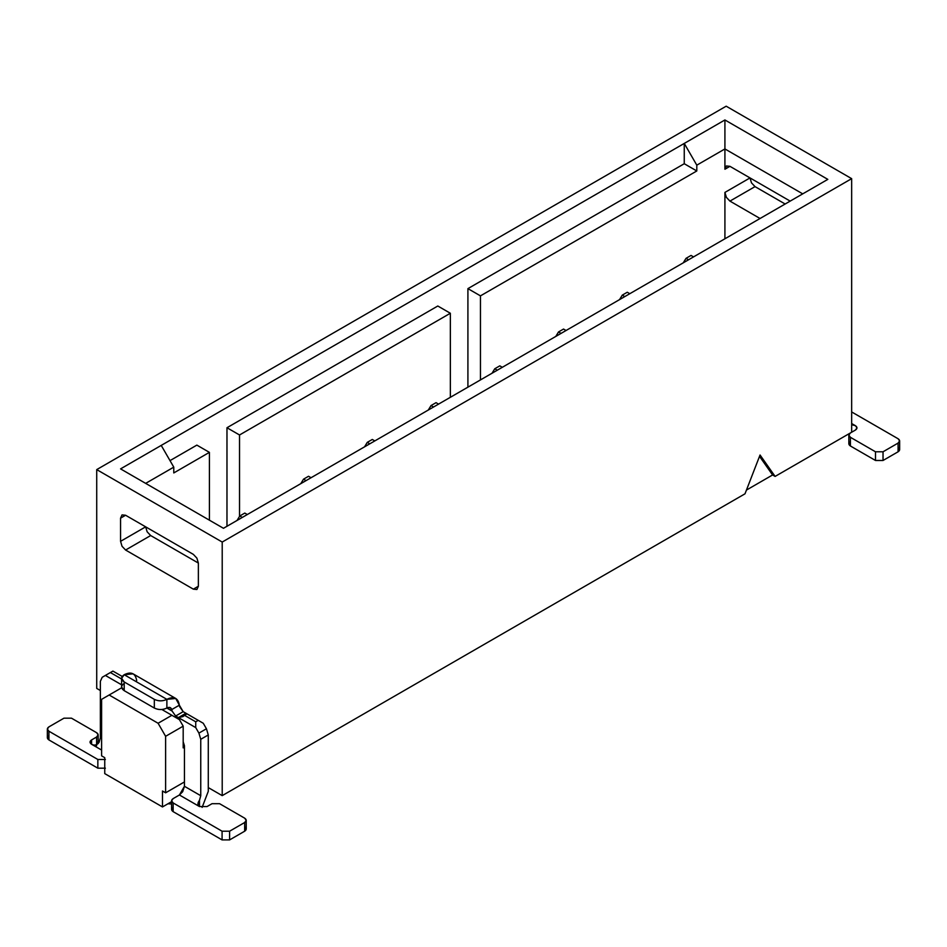 <?xml version="1.0" encoding="UTF-8"?>
<svg xmlns="http://www.w3.org/2000/svg" width="947" height="947" viewBox="0 0 947 947"><rect width="100%" height="100%" fill="white"/><g stroke="black" fill="none" stroke-linecap="round" stroke-linejoin="round"><path stroke-width="1.42" d="M222.214 542.051L222.214 795.634L744.993 493.813L760.05 454.998L775.108 476.424L851.661 432.223L851.661 178.652L222.214 542.051L851.661 178.652L726.171 106.194L96.724 469.605L726.171 106.194L851.661 178.652L851.661 432.223L775.108 476.424L760.05 454.998L744.993 493.813L222.214 795.634L222.214 542.051L96.724 469.605L222.214 542.051M96.724 688.41L96.724 469.605L96.724 688.41L100.358 690.505L96.724 688.41M684.255 143.435L724.917 119.961L827.82 179.374L223.468 528.296L120.565 468.883L684.255 143.435L696.803 165.169L724.917 148.939L724.917 169.229L729.936 166.329L726.385 165.974L724.917 169.229L726.385 165.974L729.936 166.329L790.165 201.107L729.936 166.329L724.917 169.229L724.917 119.961L684.255 143.435L684.255 163.724L696.803 170.969L696.803 165.169L684.255 143.435L120.565 468.883L223.468 528.296L827.82 179.374L724.917 119.961L724.917 148.939L802.725 193.863L724.917 148.939L696.803 165.169L696.803 170.969L684.255 163.724L467.913 288.622L480.46 295.866L696.803 170.969L480.46 295.866L480.46 379.913L480.46 295.866L467.913 288.622L684.255 163.724L684.255 143.435M145.66 526.84L147.128 531.788L150.68 535.54L198.361 563.063L198.361 586.252L196.893 589.508L193.342 589.152L125.584 550.029L122.033 546.277L120.565 541.329L120.565 518.151L122.033 514.896L125.584 515.251L193.342 554.374L196.893 558.126L198.361 563.063L196.893 558.126L193.342 554.374L125.584 515.251L122.033 514.896L120.565 518.151L125.584 515.251L120.565 518.151L120.565 541.329L122.033 546.277L125.584 550.029L150.68 535.54L147.128 531.788L145.66 526.84L120.565 541.329L145.66 526.84M208.281 787.596L222.214 795.634L208.281 787.596M101.613 755.86L101.613 699.348L101.613 755.86L104.75 757.671L104.75 773.616L162.482 806.939L162.482 790.994L165.618 792.805L165.618 736.304L158.09 723.259L109.142 695.003L101.613 699.348L121.69 687.759L109.142 695.003L158.09 723.259L165.618 736.304L165.618 792.805L184.44 781.938L165.618 792.805L162.482 790.994L162.482 806.939L171.585 801.683L162.482 806.939L104.75 773.616L104.75 757.671L101.613 755.86M184.44 747.171L183.185 747.893L183.185 726.16L165.618 736.304L183.185 726.16L179.421 719.637L171.892 715.293L158.09 723.259L171.892 715.293L161.854 709.492L179.421 719.637L183.185 726.16L183.185 747.893L184.44 747.171M193.342 589.152L196.893 589.508L198.361 586.252L193.342 589.152L198.361 586.252L198.361 563.063L150.68 535.54L125.584 550.029L193.342 589.152M145.66 483.372L173.775 467.143L161.227 445.41L173.775 467.143L173.775 472.944L209.405 452.358L196.858 445.114L170.01 460.621L196.858 445.114L209.405 452.358L173.775 472.944L173.775 467.143L145.66 483.372M171.585 804.003L167.974 803.766M760.05 218.497L729.936 201.107L726.385 197.355L724.917 192.419L724.917 238.786L724.917 192.419L726.385 197.355L729.936 201.107L755.031 186.618L751.48 182.866L750.012 177.918L724.917 192.419L750.012 177.918L751.48 182.866L755.031 186.618L729.936 201.107L760.05 218.497M785.146 204.007L755.031 186.618L785.146 204.007M450.346 313.256L437.798 306.011L226.972 427.736L239.532 434.981L450.346 313.256L239.532 434.981L239.532 516.364L239.532 434.981L226.972 427.736L437.798 306.011L450.346 313.256L450.346 397.302L450.346 313.256M467.913 387.157L467.913 288.622L467.913 387.157M226.972 526.26L226.972 427.736L226.972 526.26M209.405 520.175L209.405 452.358L209.405 520.175M746.449 490.073L772.598 474.968L759.518 456.359L772.598 474.968L775.108 476.424L772.598 474.968L746.449 490.073M619.539 299.619L622.262 295.144L627.281 292.244L629.791 293.7L627.281 292.244L622.262 295.144L624.771 296.6L622.262 295.144L619.551 299.619M183.185 741.75L184.44 745.715L184.44 786.294L200.752 795.705L200.752 739.299L198.917 733.12L195.733 727.604L175.657 716.015L172.105 711.067L166.873 708.048L172.105 711.067L175.657 716.015L195.733 727.604L198.917 733.12L200.752 739.299L200.752 795.705L184.44 786.294L184.44 745.715L183.185 741.75M121.607 684.811L105.377 675.436L102.193 677.283L100.358 681.343L100.358 737.749L101.613 738.471L100.358 737.749L100.358 681.343L102.193 677.283L105.377 675.436L121.607 684.811M898.087 447.446C900.159 448.89 900.159 450.334 898.087 451.79L883.03 460.479L875.502 460.479L850.406 445.99C848.346 444.545 848.346 443.089 850.406 441.645M851.661 424.706L855.425 425.7C857.485 427.156 857.485 428.6 855.425 430.056L856.988 427.878L855.425 425.7L851.661 424.658M242.29 517.429L239.78 515.973L237.058 520.448L239.78 515.973L242.29 517.429M497.282 370.206L494.772 368.762L492.049 373.225L494.772 368.762L497.282 370.206M555.794 336.422L558.517 331.947L563.536 329.059L566.046 330.503L563.536 329.059L558.517 331.947L561.026 333.403L558.517 331.947L555.806 336.422M306.035 480.614L303.525 479.17L300.803 483.633L303.525 479.17L306.035 480.614M691.038 255.441L693.547 256.897L691.038 255.441L686.019 258.342L691.038 255.441M369.78 443.812L367.27 442.367L364.559 446.83L367.27 442.367L369.78 443.812M433.537 407.009L431.027 405.565L428.304 410.027L431.027 405.565L433.537 407.009M855.425 425.7L851.661 423.534L855.425 425.7M848.843 435.123L848.843 443.823L850.406 445.99L850.406 437.301L850.406 445.99L875.502 460.479L875.502 451.79L875.502 460.479L883.03 460.479L883.03 451.79L883.03 460.479L898.087 451.79L898.087 443.089L883.03 451.79L875.502 451.79L850.406 437.301L848.843 435.123L850.406 432.945L855.425 430.056L850.406 432.945C848.346 434.401 848.346 435.845 850.406 437.301L875.502 451.79L883.03 451.79L898.087 443.089C900.159 441.645 900.159 440.201 898.087 438.745L851.661 411.945L898.087 438.745L899.65 440.923L898.087 443.089L898.087 451.79L899.65 449.612L899.65 440.923M179.634 706.722L183.185 711.671L185.908 713.233L183.185 711.671L175.657 716.015L183.185 711.671L179.35 705.184L171.727 709.587L172.105 711.067L170.413 707.693L166.873 708.048C169.347 706.793 170.957 707.302 171.727 709.587L179.35 705.184L179.634 706.722M203.262 723.259L206.446 728.764L208.281 734.955L208.281 791.361L208.281 734.955L200.752 739.299L208.281 734.955L206.446 728.764L198.917 733.12L206.446 728.764L203.262 723.259L198.243 720.359L195.733 721.803L195.733 727.604L195.733 721.803L184.44 715.293L178.379 717.589L185.908 713.233L203.262 723.259M173.147 798.605L179.421 794.983L184.44 786.294L182.676 791.716L179.421 794.983L199.497 806.572C197.39 805.234 197.39 803.139 199.497 800.262L200.752 795.705L199.497 800.262L199.497 806.572L179.421 794.983L173.147 798.605C171.076 800.061 171.076 801.505 173.147 802.949L171.585 800.783L173.147 798.605M202.113 807.4L208.281 791.361L202.113 807.4M110.397 672.548L105.377 675.436L112.906 671.092L122.222 676.466L112.906 671.092L110.397 672.548L121.69 679.058L110.397 672.548M99.104 742.306L100.358 737.749L99.104 742.306C97.008 745.218 94.499 745.881 91.575 744.271L101.613 750.06L91.575 744.271L91.575 739.927L90.012 742.093L91.575 744.271C94.451 745.822 96.961 745.171 99.104 742.306M244.8 513.073L239.78 515.973L244.8 513.073L247.309 514.529L244.8 513.073M499.791 365.862L494.772 368.762L499.791 365.862L502.301 367.306L499.791 365.862M308.544 476.27L303.525 479.17L308.544 476.27L311.054 477.726L308.544 476.27M683.296 262.816L686.019 258.342L688.528 259.786L686.019 258.342L683.296 262.804M372.289 439.467L374.799 440.911L372.289 439.467L367.27 442.367L372.289 439.467M436.046 402.664L438.556 404.109L436.046 402.664L431.027 405.565L436.046 402.664M175.74 698.472L133.077 673.838L124.199 674.714L166.873 699.348L175.74 698.472L179.35 705.184C178.072 697.892 173.917 695.95 166.873 699.348L166.873 708.048C162.683 710.025 158.504 710.025 154.325 708.048L124.199 690.659C120.766 688.244 120.766 685.829 124.199 683.414M244.669 826.861C246.741 828.305 246.741 829.761 244.669 831.206L229.612 839.906L222.083 839.906L173.147 811.65C171.076 810.194 171.076 808.75 173.147 807.306M171.585 800.783L171.585 809.472L173.147 811.65L173.147 802.949L222.083 831.206L229.612 831.206L244.669 822.517C246.741 821.061 246.741 819.617 244.669 818.172L219.574 803.683L212.045 803.683L207.026 806.572L199.497 806.572L199.497 800.262L197.959 804.228L199.497 806.572L207.026 806.572L212.045 803.683L219.574 803.683L244.669 818.172L246.232 820.339L244.669 822.517L244.669 831.206L246.232 829.039L246.232 820.339M183.73 716.015L186.95 713.837L184.44 715.293L195.733 721.803L198.243 720.359L185.908 713.233L178.379 717.589L183.102 716.559M121.607 678.336L121.607 687.037L124.199 690.659L124.199 681.958L124.199 690.659L154.325 708.048L154.325 699.348L154.325 708.048C158.504 710.061 162.683 710.061 166.873 708.048L166.873 699.348C162.683 701.36 158.504 701.36 154.325 699.348L124.199 681.958L121.607 678.336L124.199 674.714C120.766 677.129 120.766 679.544 124.199 681.958L154.325 699.348C158.504 701.336 162.683 701.336 166.873 699.348L124.199 674.714C131.242 671.316 135.409 673.258 136.688 680.55M47.35 729.06L47.35 737.749L48.913 739.927L48.913 731.226L47.35 729.06L48.913 726.882L63.97 718.181L71.499 718.181L96.594 732.682L98.157 734.848L96.594 737.026L96.594 745.715L96.594 737.026L91.575 739.927L91.575 744.271C89.515 742.815 89.515 741.371 91.575 739.927L96.594 737.026C98.654 735.57 98.654 734.126 96.594 732.682L71.499 718.181L63.97 718.181L48.913 726.882C46.841 728.326 46.841 729.782 48.913 731.226L97.849 759.482L105.377 759.482L97.849 759.482L97.849 768.183L105.377 768.183L97.849 768.183L48.913 739.927C46.841 738.471 46.841 737.026 48.913 735.57M96.594 741.371L98.157 743.62L98.157 734.848M229.612 839.906L244.669 831.206L244.669 822.517L229.612 831.206L229.612 839.906L229.612 831.206L222.083 831.206L222.083 839.906L229.612 839.906M173.147 811.65L222.083 839.906L222.083 831.206L173.147 802.949L173.147 811.65M48.913 739.927L97.849 768.183L97.849 759.482L48.913 731.226L48.913 739.927"/></g></svg>
